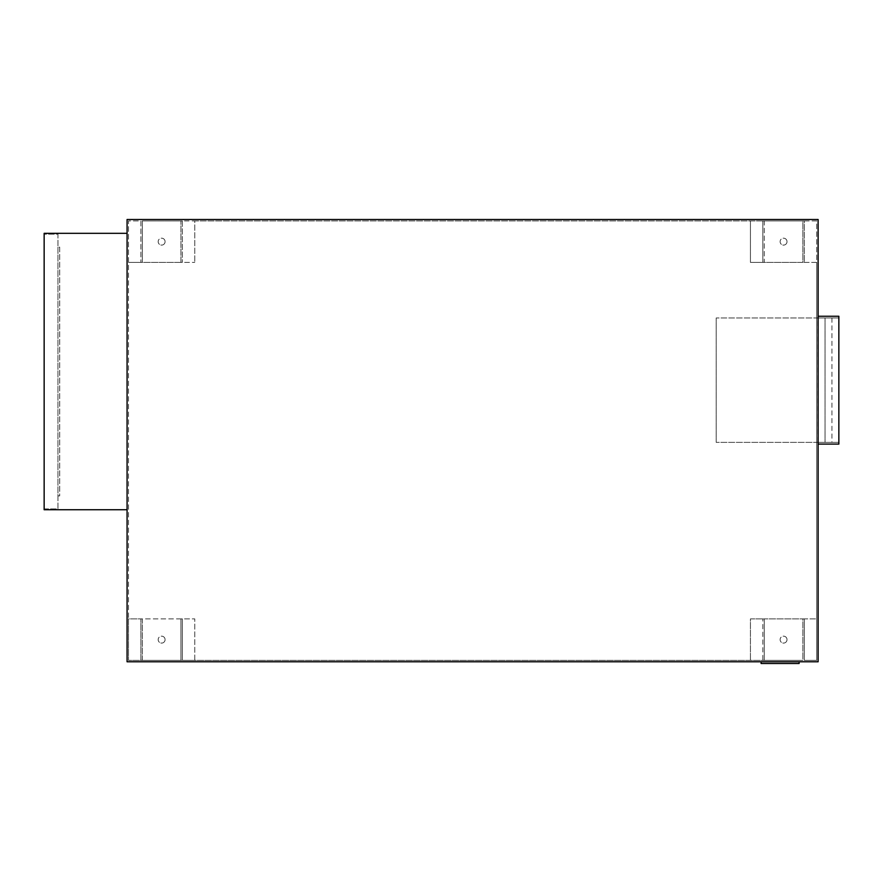 <?xml version="1.0" encoding="UTF-8"?>
<svg xmlns="http://www.w3.org/2000/svg" width="883" height="883" viewBox="0 0 883 883"><rect width="100%" height="100%" fill="white"/><g stroke="black" fill="none" stroke-linecap="round" stroke-linejoin="round"><path stroke-width="0.66" stroke-dasharray="4.42 3.31" d="M787.018 241.644A3.455 3.455 0 0 1 783.563 245.099A3.455 3.455 0 0 1 780.108 241.644A3.455 3.455 0 0 0 783.563 245.099A3.455 3.455 0 0 0 787.018 241.644A3.455 3.455 0 0 0 783.563 238.189A3.455 3.455 0 0 0 780.108 241.644A3.455 3.455 0 0 1 783.563 238.189A3.455 3.455 0 0 1 787.018 241.644M787.018 639.634A3.455 3.455 0 0 1 783.563 643.089A3.455 3.455 0 0 1 780.108 639.634A3.455 3.455 0 0 0 783.563 643.089A3.455 3.455 0 0 0 787.018 639.634A3.455 3.455 0 0 0 783.563 636.168A3.455 3.455 0 0 0 780.108 639.634A3.455 3.455 0 0 1 783.563 636.168A3.455 3.455 0 0 1 787.018 639.634M165.088 639.634A3.455 3.455 0 0 1 161.622 643.089A3.455 3.455 0 0 1 158.167 639.634A3.455 3.455 0 0 0 161.622 643.089A3.455 3.455 0 0 0 165.088 639.634A3.455 3.455 0 0 0 161.622 636.168A3.455 3.455 0 0 0 158.167 639.634A3.455 3.455 0 0 1 161.622 636.168A3.455 3.455 0 0 1 165.088 639.634M165.088 241.644A3.455 3.455 0 0 1 161.622 245.099A3.455 3.455 0 0 1 158.167 241.644A3.455 3.455 0 0 0 161.622 245.099A3.455 3.455 0 0 0 165.088 241.644A3.455 3.455 0 0 0 161.622 238.189A3.455 3.455 0 0 0 158.167 241.644A3.455 3.455 0 0 1 161.622 238.189A3.455 3.455 0 0 1 165.088 241.644M831.941 317.979L831.941 442.361L817.89 442.361L817.89 317.979L831.941 317.979L818.122 317.979L818.122 442.361L831.941 442.361M761.113 661.775L799.115 661.775L799.115 663.497L761.113 663.497L761.113 661.775L799.115 661.775L761.113 661.775L761.113 663.497L799.115 663.497L799.115 661.775L799.115 663.497L761.113 663.497L761.113 661.775L799.115 661.775L761.113 661.775L761.113 663.497L799.115 663.497L799.115 661.775L799.115 663.497L761.113 663.497L761.113 661.775L799.115 661.775M838.85 444.094L818.122 444.094L818.122 316.246L838.85 316.246L838.85 444.094M817.89 442.361L716.19 442.361L838.85 442.361L818.122 442.361L818.122 317.979L838.85 317.979L716.19 317.979L817.89 317.979M716.19 442.361L716.19 317.979L716.19 442.361M838.85 442.361L838.85 317.979L838.85 442.361M818.122 316.246L818.122 444.094M57.969 247.141L57.969 495.915L59.702 495.915L59.702 247.141L57.969 247.141L59.702 247.141L59.702 495.915L57.969 495.915L57.969 247.141M44.15 508.906L57.969 508.906L57.969 234.15L44.15 234.15L44.15 508.906L44.15 234.15L57.969 234.15L57.969 508.906L44.15 508.906M127.075 509.745L127.075 233.322L127.075 509.745L44.15 509.745L44.15 233.322L127.075 233.322M142.306 220.916L182.362 220.916L180.949 220.916L180.949 262.372L142.306 262.372L142.306 220.916L180.949 220.916L180.949 262.372L194.768 262.372L140.894 262.372L140.894 220.916L128.488 220.916L128.488 262.372L142.306 262.372L142.306 220.916L180.949 220.916L142.306 220.916M140.894 262.372L128.488 262.372L128.488 618.895L194.768 618.895L180.949 618.895L180.949 660.363L182.362 660.363L140.894 660.363L142.306 660.363L142.306 618.895L180.949 618.895L180.949 660.363L142.306 660.363L142.306 618.895L128.488 618.895L128.488 660.363L140.894 660.363L140.894 618.895L140.894 660.363L128.488 660.363L128.488 220.916L140.894 220.916L140.894 262.372M182.362 220.916L182.362 262.372L182.362 220.916L194.768 220.916L194.768 262.372L194.768 220.916L750.429 220.916L750.429 262.372L764.248 262.372L764.248 220.916L802.89 220.916L802.89 262.372L816.709 262.372L816.709 220.916L802.89 220.916L802.89 262.372L764.248 262.372L764.248 220.916L802.89 220.916L182.362 220.916M762.835 220.916L750.429 220.916L750.429 262.372L762.835 262.372L762.835 220.916L804.303 220.916L804.303 262.372L762.835 262.372L762.835 220.916M182.362 618.895L182.362 660.363L194.768 660.363L194.768 618.895L194.768 660.363L764.248 660.363L764.248 618.895L750.429 618.895L750.429 660.363L750.429 618.895L816.709 618.895L816.709 262.372L804.303 262.372L804.303 220.916L816.709 220.916L816.709 660.363L816.709 618.895L802.89 618.895L802.89 660.363L764.248 660.363L764.248 618.895L802.89 618.895L802.89 660.363L762.835 660.363L762.835 618.895L762.835 660.363L182.362 660.363L182.362 618.895M180.949 660.363L142.306 660.363L180.949 660.363M802.89 660.363L764.248 660.363L802.89 660.363M804.303 618.895L804.303 660.363L816.709 660.363L804.303 660.363L804.303 618.895M127.075 661.775L818.122 661.775L818.122 219.503L127.075 219.503L127.075 661.775M825.031 317.979L825.031 442.361L825.031 317.979"/><path stroke-width="1.32" d="M761.113 661.775L761.113 663.497L799.115 663.497L799.115 661.775M818.122 661.775L818.122 219.503L127.075 219.503L127.075 661.775L818.122 661.775M818.122 444.094L838.85 444.094L838.85 316.246L818.122 316.246M127.075 233.322L44.15 233.322L44.15 509.745L127.075 509.745"/></g></svg>
